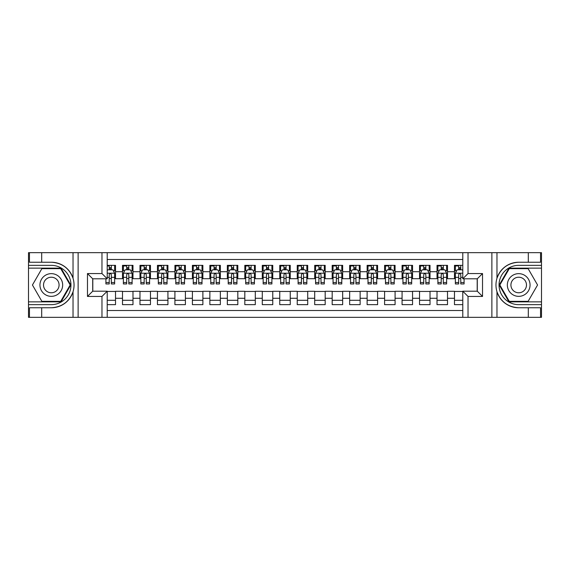 <?xml version="1.0" encoding="UTF-8"?>
<svg xmlns="http://www.w3.org/2000/svg" width="570" height="570" viewBox="0 0 570 570"><rect width="100%" height="100%" fill="white"/><g stroke="black" fill="none" stroke-linecap="round" stroke-linejoin="round"><path stroke-width="0.85" d="M107.217 317.326L462.783 317.326L462.783 291.206L477.29 291.206L477.29 278.794L462.783 278.794L462.783 252.674L107.217 252.674L107.217 278.794L92.711 278.794L92.711 291.206L107.217 291.206L107.217 317.326L41.688 317.326L41.688 307.757L51.3 307.757C61.995 307.109 69.241 301.779 73.031 291.762C74.364 287.259 74.364 282.748 73.031 278.238C69.241 268.221 61.995 262.891 51.3 262.243L41.688 262.243L41.688 252.674L28.5 252.674L28.5 301.858L61.04 301.858L70.773 285L61.04 268.142L28.5 268.142M462.783 265.342L454.482 265.342L454.482 271.719L447.5 271.719L447.5 278.709L454.482 278.709L454.482 271.719M447.5 271.719L447.5 265.342L437.012 265.342L437.012 271.719L430.022 271.719L430.022 278.709L437.012 278.709L437.012 271.719M430.022 271.719L430.022 265.342L419.541 265.342L419.541 271.719L412.552 271.719L412.552 278.709L419.541 278.709L419.541 271.719M412.552 271.719L412.552 265.342L402.071 265.342L402.071 271.719L395.081 271.719L395.081 278.709L402.071 278.709L402.071 271.719M395.081 271.719L395.081 265.342L384.593 265.342L384.593 271.719L377.604 271.719L377.604 278.709L384.593 278.709L384.593 271.719M377.604 271.719L377.604 265.342L367.123 265.342L367.123 271.719L360.133 271.719L360.133 278.709L367.123 278.709L367.123 271.719M360.133 271.719L360.133 265.342L349.652 265.342L349.652 271.719L342.663 271.719L342.663 278.709L349.652 278.709L349.652 271.719M342.663 271.719L342.663 265.342L332.175 265.342L332.175 271.719L325.185 271.719L325.185 278.709L332.175 278.709L332.175 271.719M325.185 271.719L325.185 265.342L314.704 265.342L314.704 271.719L307.714 271.719L307.714 278.709L314.704 278.709L314.704 271.719M307.714 271.719L307.714 265.342L297.234 265.342L297.234 271.719L290.244 271.719L290.244 278.709L297.234 278.709L297.234 271.719M290.244 271.719L290.244 265.342L279.756 265.342L279.756 271.719L272.766 271.719L272.766 278.709L279.756 278.709L279.756 271.719M272.766 271.719L272.766 265.342L262.286 265.342L262.286 271.719L255.296 271.719L255.296 278.709L262.286 278.709L262.286 271.719M255.296 271.719L255.296 265.342L244.815 265.342L244.815 271.719L237.825 271.719L237.825 278.709L244.815 278.709L244.815 271.719M237.825 271.719L237.825 265.342L227.337 265.342L227.337 271.719L220.348 271.719L220.348 278.709L227.337 278.709L227.337 271.719M220.348 271.719L220.348 265.342L209.867 265.342L209.867 271.719L202.877 271.719L202.877 278.709L209.867 278.709L209.867 271.719M202.877 271.719L202.877 265.342L192.396 265.342L192.396 271.719L185.407 271.719L185.407 278.709L192.396 278.709L192.396 271.719M185.407 271.719L185.407 265.342L174.919 265.342L174.919 271.719L167.929 271.719L167.929 278.709L174.919 278.709L174.919 271.719M167.929 271.719L167.929 265.342L157.448 265.342L157.448 271.719L150.459 271.719L150.459 278.709L157.448 278.709L157.448 271.719M150.459 271.719L150.459 265.342L139.978 265.342L139.978 271.719L132.988 271.719L132.988 278.709L139.978 278.709L139.978 271.719M132.988 271.719L132.988 265.342L122.5 265.342L122.5 278.709L115.518 278.709L115.518 265.342L107.217 265.342M107.217 304.658L115.518 304.658L115.518 291.291L122.5 291.291L122.5 304.658L132.988 304.658L132.988 291.291L139.978 291.291L139.978 298.281L132.988 298.281M139.978 298.281L139.978 304.658L150.459 304.658L150.459 291.291L157.448 291.291L157.448 298.281L150.459 298.281M157.448 298.281L157.448 304.658L167.929 304.658L167.929 291.291L174.919 291.291L174.919 298.281L167.929 298.281M174.919 298.281L174.919 304.658L185.407 304.658L185.407 291.291L192.396 291.291L192.396 298.281L185.407 298.281M192.396 298.281L192.396 304.658L202.877 304.658L202.877 291.291L209.867 291.291L209.867 298.281L202.877 298.281M209.867 298.281L209.867 304.658L220.348 304.658L220.348 291.291L227.337 291.291L227.337 298.281L220.348 298.281M227.337 298.281L227.337 304.658L237.825 304.658L237.825 291.291L244.815 291.291L244.815 298.281L237.825 298.281M244.815 298.281L244.815 304.658L255.296 304.658L255.296 291.291L262.286 291.291L262.286 298.281L255.296 298.281M262.286 298.281L262.286 304.658L272.766 304.658L272.766 291.291L279.756 291.291L279.756 298.281L272.766 298.281M279.756 298.281L279.756 304.658L290.244 304.658L290.244 291.291L297.234 291.291L297.234 298.281L290.244 298.281M297.234 298.281L297.234 304.658L307.714 304.658L307.714 291.291L314.704 291.291L314.704 298.281L307.714 298.281M314.704 298.281L314.704 304.658L325.185 304.658L325.185 291.291L332.175 291.291L332.175 298.281L325.185 298.281M332.175 298.281L332.175 304.658L342.663 304.658L342.663 291.291L349.652 291.291L349.652 298.281L342.663 298.281M349.652 298.281L349.652 304.658L360.133 304.658L360.133 291.291L367.123 291.291L367.123 298.281L360.133 298.281M367.123 298.281L367.123 304.658L377.604 304.658L377.604 291.291L384.593 291.291L384.593 298.281L377.604 298.281M384.593 298.281L384.593 304.658L395.081 304.658L395.081 291.291L402.071 291.291L402.071 298.281L395.081 298.281M402.071 298.281L402.071 304.658L412.552 304.658L412.552 291.291L419.541 291.291L419.541 298.281L412.552 298.281M419.541 298.281L419.541 304.658L430.022 304.658L430.022 291.291L437.012 291.291L437.012 298.281L430.022 298.281M437.012 298.281L437.012 304.658L447.5 304.658L447.5 291.291L454.482 291.291L454.482 298.281L447.5 298.281M462.783 259.493L107.217 259.493M107.217 310.507L462.783 310.507M454.482 298.281L454.482 304.658L462.783 304.658M92.803 278.794L92.803 291.206M477.197 291.206L477.197 278.794M109.226 269.71L111.321 269.71M114.641 269.71L115.518 269.71M109.226 278.538L111.321 278.538M114.641 278.538L115.518 278.538M107.217 291.462L115.518 291.462M107.217 300.29L115.518 300.29M122.5 278.538L123.377 278.538M126.697 278.538L128.791 278.538M132.112 278.538L132.988 278.538M122.5 269.71L123.377 269.71M126.697 269.71L128.791 269.71M132.112 269.71L132.988 269.71M122.5 291.462L132.988 291.462M122.5 300.29L132.988 300.29M139.978 291.462L150.459 291.462M139.978 300.29L150.459 300.29M139.978 269.71L140.847 269.71M144.167 269.71L146.269 269.71M149.589 269.71L150.459 269.71M139.978 278.538L140.847 278.538M144.167 278.538L146.269 278.538M149.589 278.538L150.459 278.538M157.448 291.462L167.929 291.462M157.448 300.29L167.929 300.29M157.448 269.71L158.325 269.71M161.645 269.71L163.74 269.71M167.06 269.71L167.929 269.71M157.448 278.538L158.325 278.538M161.645 278.538L163.74 278.538M167.06 278.538L167.929 278.538M174.919 291.462L185.407 291.462M174.919 300.29L185.407 300.29M174.919 269.71L175.795 269.71M179.115 269.71L181.21 269.71M184.53 269.71L185.407 269.71M174.919 278.538L175.795 278.538M179.115 278.538L181.21 278.538M184.53 278.538L185.407 278.538M192.396 291.462L202.877 291.462M192.396 300.29L202.877 300.29M192.396 269.71L193.266 269.71M196.586 269.71L198.688 269.71M202.001 269.71L202.877 269.71M192.396 278.538L193.266 278.538M196.586 278.538L198.688 278.538M202.001 278.538L202.877 278.538M209.867 291.462L220.348 291.462M209.867 300.29L220.348 300.29M209.867 269.71L210.743 269.71M214.064 269.71L216.158 269.71M219.479 269.71L220.348 269.71M209.867 278.538L210.743 278.538M214.064 278.538L216.158 278.538M219.479 278.538L220.348 278.538M227.337 291.462L237.825 291.462M227.337 300.29L237.825 300.29M227.337 269.71L228.214 269.71M231.534 269.71L233.629 269.71M236.949 269.71L237.825 269.71M227.337 278.538L228.214 278.538M231.534 278.538L233.629 278.538M236.949 278.538L237.825 278.538M244.815 291.462L255.296 291.462M244.815 300.29L255.296 300.29M244.815 269.71L245.684 269.71M249.005 269.71L251.106 269.71M254.419 269.71L255.296 269.71M244.815 278.538L245.684 278.538M249.005 278.538L251.106 278.538M254.419 278.538L255.296 278.538M262.286 291.462L272.766 291.462M262.286 300.29L272.766 300.29M262.286 269.71L263.162 269.71M266.482 269.71L268.577 269.71M271.897 269.71L272.766 269.71M262.286 278.538L263.162 278.538M266.482 278.538L268.577 278.538M271.897 278.538L272.766 278.538M279.756 291.462L290.244 291.462M279.756 300.29L290.244 300.29M279.756 269.71L280.632 269.71M283.953 269.71L286.047 269.71M289.368 269.71L290.244 269.71M279.756 278.538L280.632 278.538M283.953 278.538L286.047 278.538M289.368 278.538L290.244 278.538M297.234 291.462L307.714 291.462M297.234 300.29L307.714 300.29M297.234 269.71L298.103 269.71M301.423 269.71L303.518 269.71M306.838 269.71L307.714 269.71M297.234 278.538L298.103 278.538M301.423 278.538L303.518 278.538M306.838 278.538L307.714 278.538M314.704 291.462L325.185 291.462M314.704 300.29L325.185 300.29M314.704 269.71L315.581 269.71M318.894 269.71L320.995 269.71M324.316 269.71L325.185 269.71M314.704 278.538L315.581 278.538M318.894 278.538L320.995 278.538M324.316 278.538L325.185 278.538M332.175 291.462L342.663 291.462M332.175 300.29L342.663 300.29M332.175 269.71L333.051 269.71M336.371 269.71L338.466 269.71M341.786 269.71L342.663 269.71M332.175 278.538L333.051 278.538M336.371 278.538L338.466 278.538M341.786 278.538L342.663 278.538M349.652 291.462L360.133 291.462M349.652 300.29L360.133 300.29M349.652 269.71L350.522 269.71M353.842 269.71L355.937 269.71M359.257 269.71L360.133 269.71M349.652 278.538L350.522 278.538M353.842 278.538L355.937 278.538M359.257 278.538L360.133 278.538M367.123 291.462L377.604 291.462M367.123 300.29L377.604 300.29M367.123 269.71L367.999 269.71M371.312 269.71L373.414 269.71M376.734 269.71L377.604 269.71M367.123 278.538L367.999 278.538M371.312 278.538L373.414 278.538M376.734 278.538L377.604 278.538M384.593 291.462L395.081 291.462M384.593 300.29L395.081 300.29M384.593 269.71L385.47 269.71M388.79 269.71L390.885 269.71M394.205 269.71L395.081 269.71M384.593 278.538L385.47 278.538M388.79 278.538L390.885 278.538M394.205 278.538L395.081 278.538M402.071 291.462L412.552 291.462M402.071 300.29L412.552 300.29M402.071 269.71L402.94 269.71M406.26 269.71L408.355 269.71M411.675 269.71L412.552 269.71M402.071 278.538L402.94 278.538M406.26 278.538L408.355 278.538M411.675 278.538L412.552 278.538M419.541 291.462L430.022 291.462M419.541 300.29L430.022 300.29M419.541 269.71L420.411 269.71M423.731 269.71L425.833 269.71M429.153 269.71L430.022 269.71M419.541 278.538L420.411 278.538M423.731 278.538L425.833 278.538M429.153 278.538L430.022 278.538M437.012 291.462L447.5 291.462M437.012 300.29L447.5 300.29M437.012 269.71L437.888 269.71M441.209 269.71L443.303 269.71M446.624 269.71L447.5 269.71M437.012 278.538L437.888 278.538M441.209 278.538L443.303 278.538M446.624 278.538L447.5 278.538M454.482 291.462L462.783 291.462M454.482 300.29L462.783 300.29M454.482 269.71L455.359 269.71M458.679 269.71L460.774 269.71M454.482 278.538L455.359 278.538M458.679 278.538L460.774 278.538M111.321 265.342L111.321 269.795L111.321 267.615L109.226 267.615M105.906 282.528L105.906 283.953L109.226 283.953L109.226 282.528L105.906 282.528L105.906 278.794M107.217 270.672L107.652 269.795L112.896 269.795L114.641 273.294L114.641 283.953L111.321 283.953L111.321 274.605C110.623 273.258 109.925 273.258 109.226 274.605L109.226 280.497M114.641 270.793L114.641 267.615M113.373 270.757L114.641 270.757L114.641 265.342M109.226 269.795L109.226 265.342M107.217 277.341L109.226 277.341L109.226 282.528M107.217 265.955L109.226 265.955M56.979 275.168A11.357 11.357 0 0 0 41.468 279.321A11.357 11.357 0 0 0 45.621 294.833A11.357 11.357 0 0 0 61.14 290.679A11.357 11.357 0 0 0 56.979 275.168M55.19 278.267A7.773 7.773 0 0 0 44.567 281.11A7.773 7.773 0 0 0 47.417 291.733A7.773 7.773 0 0 0 58.033 288.89A7.773 7.773 0 0 0 55.19 278.267M60.733 301.338L41.867 301.338L32.44 285L41.867 268.662L60.733 268.662L70.167 285L60.733 301.338M524.379 275.168A11.357 11.357 0 0 0 508.86 279.321A11.357 11.357 0 0 0 513.021 294.833A11.357 11.357 0 0 0 528.533 290.679A11.357 11.357 0 0 0 524.379 275.168M522.583 278.267A7.773 7.773 0 0 0 511.967 281.11A7.773 7.773 0 0 0 514.81 291.733A7.773 7.773 0 0 0 525.433 288.89A7.773 7.773 0 0 0 522.583 278.267M528.134 301.338L509.267 301.338L499.833 285L509.267 268.662L528.134 268.662L537.56 285L528.134 301.338M101.973 317.326L101.973 296.443L87.474 296.443L87.474 273.557L101.973 273.557L101.973 252.674L78.126 252.674L78.126 317.326M73.031 278.238L73.031 252.674L41.688 252.674M41.688 317.326L28.5 317.326L28.5 301.858M28.5 304.658L51.3 304.658A19.658 19.658 0 0 0 70.958 285A19.658 19.658 0 0 0 51.3 265.342L28.5 265.342M51.3 307.757A22.757 22.757 0 0 0 74.057 285A22.757 22.757 0 0 0 51.3 262.243M73.031 252.674L78.126 252.674M101.973 252.674L107.217 252.674M41.688 307.757L29.462 307.757L29.462 317.326M41.688 262.243L29.462 262.243L29.462 252.674M101.973 296.443L107.217 291.206M87.474 296.443L92.711 291.206M87.474 273.557L92.711 278.794M101.973 273.557L107.217 278.794M462.783 252.674L528.312 252.674L528.312 262.243L518.7 262.243C508.005 262.891 500.759 268.221 496.969 278.238C495.636 282.741 495.636 287.252 496.969 291.762C500.759 301.779 508.005 307.109 518.7 307.757L528.312 307.757L528.312 317.326L541.5 317.326L541.5 268.142L508.96 268.142L499.227 285L508.96 301.858L541.5 301.858M468.027 252.674L468.027 273.557L482.526 273.557L482.526 296.443L468.027 296.443L468.027 317.326L491.874 317.326L491.874 252.674M518.7 307.757A22.757 22.757 0 0 1 496.969 291.762L496.969 317.326L528.312 317.326M528.312 252.674L541.5 252.674L541.5 268.142M541.5 265.342L518.7 265.342A19.658 19.658 0 0 0 499.042 285A19.658 19.658 0 0 0 518.7 304.658L541.5 304.658M518.7 262.243A22.757 22.757 0 0 0 496.969 278.238L496.969 252.674M496.969 317.326L491.874 317.326M468.027 317.326L462.783 317.326M528.312 262.243L540.538 262.243L540.538 252.674M528.312 307.757L540.538 307.757L540.538 317.326M468.027 273.557L462.783 278.794M482.526 273.557L477.29 278.794M482.526 296.443L477.29 291.206M468.027 296.443L462.783 291.206M128.791 265.342L128.791 269.795L128.791 267.615L126.697 267.615M132.112 282.528L128.791 282.528L128.791 283.953L132.112 283.953L132.112 273.294L130.366 269.795L125.122 269.795L123.377 273.294L123.377 283.953L126.697 283.953L126.697 282.528L123.377 282.528M124.645 270.757L123.377 270.757L123.377 265.342M123.377 270.793L123.377 267.615M132.112 270.793L132.112 267.615M130.844 270.757L132.112 270.757L132.112 265.342M126.697 269.795L126.697 265.342M128.791 282.528L128.791 274.605C128.093 273.258 127.395 273.258 126.697 274.605L126.697 280.497M123.377 277.341L126.697 277.341L126.697 282.528M123.797 265.955L126.697 265.955M146.269 265.342L146.269 269.795L146.269 267.615L144.167 267.615M149.589 282.528L146.269 282.528L146.269 283.953L149.589 283.953L149.589 273.294L147.837 269.795L142.6 269.795L140.847 273.294L140.847 283.953L144.167 283.953L144.167 282.528L140.847 282.528M142.115 270.757L140.847 270.757L140.847 265.342M140.847 270.793L140.847 267.615M149.589 270.793L149.589 267.615M148.321 270.757L149.589 270.757L149.589 265.342M144.167 269.795L144.167 265.342M146.269 282.528L146.269 274.605C145.571 273.258 144.873 273.258 144.167 274.605L144.167 280.497M140.847 277.341L144.167 277.341L144.167 282.528M141.275 265.955L144.167 265.955M163.74 265.342L163.74 269.795L163.74 267.615L161.645 267.615M167.06 282.528L163.74 282.528L163.74 283.953L167.06 283.953L167.06 273.294L165.314 269.795L160.07 269.795L158.325 273.294L158.325 283.953L161.645 283.953L161.645 282.528L158.325 282.528M159.586 270.757L158.325 270.757L158.325 265.342M158.325 270.793L158.325 267.615M167.06 270.793L167.06 267.615M165.792 270.757L167.06 270.757L167.06 265.342M161.645 269.795L161.645 265.342M163.74 282.528L163.74 274.605C163.041 273.258 162.343 273.258 161.645 274.605L161.645 280.497M158.325 277.341L161.645 277.341L161.645 282.528M158.745 265.955L161.645 265.955M181.21 265.342L181.21 269.795L181.21 267.615L179.115 267.615M184.53 282.528L181.21 282.528L181.21 283.953L184.53 283.953L184.53 273.294L182.785 269.795L177.541 269.795L175.795 273.294L175.795 283.953L179.115 283.953L179.115 282.528L175.795 282.528M177.063 270.757L175.795 270.757L175.795 265.342M175.795 270.793L175.795 267.615M184.53 270.793L184.53 267.615M183.262 270.757L184.53 270.757L184.53 265.342M179.115 269.795L179.115 265.342M181.21 282.528L181.21 274.605C180.512 273.258 179.814 273.258 179.115 274.605L179.115 280.497M175.795 277.341L179.115 277.341L179.115 282.528M176.215 265.955L179.115 265.955M198.688 265.342L198.688 269.795L198.688 267.615L196.586 267.615M202.001 282.528L198.688 282.528L198.688 283.953L202.001 283.953L202.001 273.294L200.255 269.795L195.018 269.795L193.266 273.294L193.266 283.953L196.586 283.953L196.586 282.528L193.266 282.528M194.534 270.757L193.266 270.757L193.266 265.342M193.266 270.793L193.266 267.615M202.001 270.793L202.001 267.615M200.74 270.757L202.001 270.757L202.001 265.342M196.586 269.795L196.586 265.342M198.688 282.528L198.688 274.605C197.989 273.258 197.291 273.258 196.586 274.605L196.586 280.497M193.266 277.341L196.586 277.341L196.586 282.528M193.693 265.955L196.586 265.955M216.158 265.342L216.158 269.795L216.158 267.615L214.064 267.615M219.479 282.528L216.158 282.528L216.158 283.953L219.479 283.953L219.479 273.294L217.733 269.795L212.489 269.795L210.743 273.294L210.743 283.953L214.064 283.953L214.064 282.528L210.743 282.528M212.004 270.757L210.743 270.757L210.743 265.342M210.743 270.793L210.743 267.615M219.479 270.793L219.479 267.615M218.21 270.757L219.479 270.757L219.479 265.342M214.064 269.795L214.064 265.342M216.158 282.528L216.158 274.605C215.46 273.258 214.762 273.258 214.064 274.605L214.064 280.497M210.743 277.341L214.064 277.341L214.064 282.528M211.164 265.955L214.064 265.955M233.629 265.342L233.629 269.795L233.629 267.615L231.534 267.615M236.949 282.528L233.629 282.528L233.629 283.953L236.949 283.953L236.949 273.294L235.203 269.795L229.959 269.795L228.214 273.294L228.214 283.953L231.534 283.953L231.534 282.528L228.214 282.528M229.482 270.757L228.214 270.757L228.214 265.342M228.214 270.793L228.214 267.615M236.949 270.793L236.949 267.615M235.681 270.757L236.949 270.757L236.949 265.342M231.534 269.795L231.534 265.342M233.629 282.528L233.629 274.605C232.931 273.258 232.232 273.258 231.534 274.605L231.534 280.497M228.214 277.341L231.534 277.341L231.534 282.528M228.634 265.955L231.534 265.955M251.106 265.342L251.106 269.795L251.106 267.615L249.005 267.615M254.419 282.528L251.106 282.528L251.106 283.953L254.419 283.953L254.419 273.294L252.674 269.795L247.437 269.795L245.684 273.294L245.684 283.953L249.005 283.953L249.005 282.528L245.684 282.528M246.953 270.757L245.684 270.757L245.684 265.342M245.684 270.793L245.684 267.615M254.419 270.793L254.419 267.615M253.158 270.757L254.419 270.757L254.419 265.342M249.005 269.795L249.005 265.342M251.106 282.528L251.106 274.605C250.408 273.258 249.703 273.258 249.005 274.605L249.005 280.497M245.684 277.341L249.005 277.341L249.005 282.528M246.112 265.955L249.005 265.955M268.577 265.342L268.577 269.795L268.577 267.615L266.482 267.615M271.897 282.528L268.577 282.528L268.577 283.953L271.897 283.953L271.897 273.294L270.151 269.795L264.908 269.795L263.162 273.294L263.162 283.953L266.482 283.953L266.482 282.528L263.162 282.528M264.423 270.757L263.162 270.757L263.162 265.342M263.162 270.793L263.162 267.615M271.897 270.793L271.897 267.615M270.629 270.757L271.897 270.757L271.897 265.342M266.482 269.795L266.482 265.342M268.577 282.528L268.577 274.605C267.879 273.258 267.18 273.258 266.482 274.605L266.482 280.497M263.162 277.341L266.482 277.341L266.482 282.528M263.582 265.955L266.482 265.955M286.047 265.342L286.047 269.795L286.047 267.615L283.953 267.615M289.368 282.528L286.047 282.528L286.047 283.953L289.368 283.953L289.368 273.294L287.622 269.795L282.378 269.795L280.632 273.294L280.632 283.953L283.953 283.953L283.953 282.528L280.632 282.528M281.901 270.757L280.632 270.757L280.632 265.342M280.632 270.793L280.632 267.615M289.368 270.793L289.368 267.615M288.099 270.757L289.368 270.757L289.368 265.342M283.953 269.795L283.953 265.342M286.047 282.528L286.047 274.605C285.349 273.258 284.651 273.258 283.953 274.605L283.953 280.497M280.632 277.341L283.953 277.341L283.953 282.528M281.053 265.955L283.953 265.955M303.518 265.342L303.518 269.795L303.518 267.615L301.423 267.615M306.838 282.528L303.518 282.528L303.518 283.953L306.838 283.953L306.838 273.294L305.093 269.795L299.849 269.795L298.103 273.294L298.103 283.953L301.423 283.953L301.423 282.528L298.103 282.528M299.371 270.757L298.103 270.757L298.103 265.342M298.103 270.793L298.103 267.615M306.838 270.793L306.838 267.615M305.577 270.757L306.838 270.757L306.838 265.342M301.423 269.795L301.423 265.342M303.518 282.528L303.518 274.605C302.82 273.258 302.121 273.258 301.423 274.605L301.423 280.497M298.103 277.341L301.423 277.341L301.423 282.528M298.523 265.955L301.423 265.955M320.995 265.342L320.995 269.795L320.995 267.615L318.894 267.615M324.316 282.528L320.995 282.528L320.995 283.953L324.316 283.953L324.316 273.294L322.563 269.795L317.326 269.795L315.581 273.294L315.581 283.953L318.894 283.953L318.894 282.528L315.581 282.528M316.842 270.757L315.581 270.757L315.581 265.342M315.581 270.793L315.581 267.615M324.316 270.793L324.316 267.615M323.048 270.757L324.316 270.757L324.316 265.342M318.894 269.795L318.894 265.342M320.995 282.528L320.995 274.605C320.297 273.258 319.599 273.258 318.894 274.605L318.894 280.497M315.581 277.341L318.894 277.341L318.894 282.528M316.001 265.955L318.894 265.955M338.466 265.342L338.466 269.795L338.466 267.615L336.371 267.615M341.786 282.528L338.466 282.528L338.466 283.953L341.786 283.953L341.786 273.294L340.041 269.795L334.797 269.795L333.051 273.294L333.051 283.953L336.371 283.953L336.371 282.528L333.051 282.528M334.319 270.757L333.051 270.757L333.051 265.342M333.051 270.793L333.051 267.615M341.786 270.793L341.786 267.615M340.518 270.757L341.786 270.757L341.786 265.342M336.371 269.795L336.371 265.342M338.466 282.528L338.466 274.605C337.768 273.258 337.07 273.258 336.371 274.605L336.371 280.497M333.051 277.341L336.371 277.341L336.371 282.528M333.471 265.955L336.371 265.955M355.937 265.342L355.937 269.795L355.937 267.615L353.842 267.615M359.257 282.528L355.937 282.528L355.937 283.953L359.257 283.953L359.257 273.294L357.511 269.795L352.267 269.795L350.522 273.294L350.522 283.953L353.842 283.953L353.842 282.528L350.522 282.528M351.79 270.757L350.522 270.757L350.522 265.342M350.522 270.793L350.522 267.615M359.257 270.793L359.257 267.615M357.996 270.757L359.257 270.757L359.257 265.342M353.842 269.795L353.842 265.342M355.937 282.528L355.937 274.605C355.238 273.258 354.54 273.258 353.842 274.605L353.842 280.497M350.522 277.341L353.842 277.341L353.842 282.528M350.942 265.955L353.842 265.955M373.414 265.342L373.414 269.795L373.414 267.615L371.312 267.615M376.734 282.528L373.414 282.528L373.414 283.953L376.734 283.953L376.734 273.294L374.982 269.795L369.745 269.795L367.999 273.294L367.999 283.953L371.312 283.953L371.312 282.528L367.999 282.528M369.26 270.757L367.999 270.757L367.999 265.342M367.999 270.793L367.999 267.615M376.734 270.793L376.734 267.615M375.466 270.757L376.734 270.757L376.734 265.342M371.312 269.795L371.312 265.342M373.414 282.528L373.414 274.605C372.716 273.258 372.018 273.258 371.312 274.605L371.312 280.497M367.999 277.341L371.312 277.341L371.312 282.528M368.42 265.955L371.312 265.955M390.885 265.342L390.885 269.795L390.885 267.615L388.79 267.615M394.205 282.528L390.885 282.528L390.885 283.953L394.205 283.953L394.205 273.294L392.459 269.795L387.215 269.795L385.47 273.294L385.47 283.953L388.79 283.953L388.79 282.528L385.47 282.528M386.738 270.757L385.47 270.757L385.47 265.342M385.47 270.793L385.47 267.615M394.205 270.793L394.205 267.615M392.937 270.757L394.205 270.757L394.205 265.342M388.79 269.795L388.79 265.342M390.885 282.528L390.885 274.605C390.186 273.258 389.488 273.258 388.79 274.605L388.79 280.497M385.47 277.341L388.79 277.341L388.79 282.528M385.89 265.955L388.79 265.955M408.355 265.342L408.355 269.795L408.355 267.615L406.26 267.615M411.675 282.528L408.355 282.528L408.355 283.953L411.675 283.953L411.675 273.294L409.93 269.795L404.686 269.795L402.94 273.294L402.94 283.953L406.26 283.953L406.26 282.528L402.94 282.528M404.208 270.757L402.94 270.757L402.94 265.342M402.94 270.793L402.94 267.615M411.675 270.793L411.675 267.615M410.414 270.757L411.675 270.757L411.675 265.342M406.26 269.795L406.26 265.342M408.355 282.528L408.355 274.605C407.657 273.258 406.959 273.258 406.26 274.605L406.26 280.497M402.94 277.341L406.26 277.341L406.26 282.528M403.361 265.955L406.26 265.955M425.833 265.342L425.833 269.795L425.833 267.615L423.731 267.615M429.153 282.528L425.833 282.528L425.833 283.953L429.153 283.953L429.153 273.294L427.4 269.795L422.163 269.795L420.411 273.294L420.411 283.953L423.731 283.953L423.731 282.528L420.411 282.528M421.679 270.757L420.411 270.757L420.411 265.342M420.411 270.793L420.411 267.615M429.153 270.793L429.153 267.615M427.885 270.757L429.153 270.757L429.153 265.342M423.731 269.795L423.731 265.342M425.833 282.528L425.833 274.605C425.135 273.258 424.436 273.258 423.731 274.605L423.731 280.497M420.411 277.341L423.731 277.341L423.731 282.528M420.838 265.955L423.731 265.955M443.303 265.342L443.303 269.795L443.303 267.615L441.209 267.615M446.624 282.528L443.303 282.528L443.303 283.953L446.624 283.953L446.624 273.294L444.878 269.795L439.634 269.795L437.888 273.294L437.888 283.953L441.209 283.953L441.209 282.528L437.888 282.528M439.157 270.757L437.888 270.757L437.888 265.342M437.888 270.793L437.888 267.615M446.624 270.793L446.624 267.615M445.355 270.757L446.624 270.757L446.624 265.342M441.209 269.795L441.209 265.342M443.303 282.528L443.303 274.605C442.605 273.258 441.907 273.258 441.209 274.605L441.209 280.497M437.888 277.341L441.209 277.341L441.209 282.528M438.309 265.955L441.209 265.955M460.774 265.342L460.774 269.795L460.774 267.615L458.679 267.615M462.783 270.672L462.348 269.795L457.104 269.795L455.359 273.294L455.359 283.953L458.679 283.953L458.679 282.528L455.359 282.528M456.627 270.757L455.359 270.757L455.359 265.342M455.359 270.793L455.359 267.615M464.094 278.794L464.094 283.953L460.774 283.953L460.774 274.605C460.076 273.258 459.377 273.258 458.679 274.605L458.679 280.497M458.679 269.795L458.679 265.342M455.359 277.341L458.679 277.341L458.679 282.528M455.779 265.955L458.679 265.955M122.5 298.281L115.518 298.281M122.5 271.719L115.518 271.719M114.599 273.208L107.217 273.208M114.641 282.528L111.321 282.528M114.641 277.341L111.321 277.341M111.321 268.727L109.226 268.727M73.031 317.326L73.031 291.762M132.069 273.208L123.419 273.208M132.112 277.341L128.791 277.341M128.791 268.727L126.697 268.727M149.54 273.208L140.897 273.208M149.589 277.341L146.269 277.341M146.269 268.727L144.167 268.727M167.017 273.208L158.367 273.208M167.06 277.341L163.74 277.341M163.74 268.727L161.645 268.727M184.488 273.208L175.838 273.208M184.53 277.341L181.21 277.341M181.21 268.727L179.115 268.727M201.958 273.208L193.308 273.208M202.001 277.341L198.688 277.341M198.688 268.727L196.586 268.727M219.436 273.208L210.786 273.208M219.479 277.341L216.158 277.341M216.158 268.727L214.064 268.727M236.906 273.208L228.257 273.208M236.949 277.341L233.629 277.341M233.629 268.727L231.534 268.727M254.377 273.208L245.727 273.208M254.419 277.341L251.106 277.341M251.106 268.727L249.005 268.727M271.854 273.208L263.205 273.208M271.897 277.341L268.577 277.341M268.577 268.727L266.482 268.727M289.325 273.208L280.675 273.208M289.368 277.341L286.047 277.341M286.047 268.727L283.953 268.727M306.795 273.208L298.146 273.208M306.838 277.341L303.518 277.341M303.518 268.727L301.423 268.727M324.273 273.208L315.623 273.208M324.316 277.341L320.995 277.341M320.995 268.727L318.894 268.727M341.743 273.208L333.094 273.208M341.786 277.341L338.466 277.341M338.466 268.727L336.371 268.727M359.214 273.208L350.564 273.208M359.257 277.341L355.937 277.341M355.937 268.727L353.842 268.727M376.692 273.208L368.042 273.208M376.734 277.341L373.414 277.341M373.414 268.727L371.312 268.727M394.162 273.208L385.512 273.208M394.205 277.341L390.885 277.341M390.885 268.727L388.79 268.727M411.633 273.208L402.983 273.208M411.675 277.341L408.355 277.341M408.355 268.727L406.26 268.727M429.103 273.208L420.461 273.208M429.153 277.341L425.833 277.341M425.833 268.727L423.731 268.727M446.581 273.208L437.931 273.208M446.624 277.341L443.303 277.341M443.303 268.727L441.209 268.727M462.783 273.208L455.401 273.208M464.094 282.528L460.774 282.528M462.783 277.341L460.774 277.341M460.774 268.727L458.679 268.727"/></g></svg>
